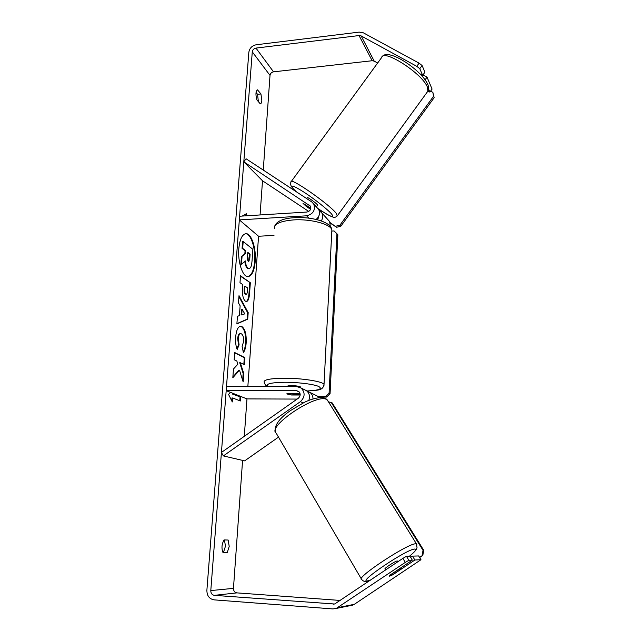 <?xml version="1.0" encoding="UTF-8"?>
<svg xmlns="http://www.w3.org/2000/svg" width="641" height="641" viewBox="0 0 641 641"><rect width="100%" height="100%" fill="white"/><g stroke="black" fill="none" stroke-linecap="round" stroke-linejoin="round"><path stroke-width="0.96" d="M310.548 209.343L303.009 203.341L310.837 208.165M316.878 207.492L318.689 209.487C320.348 213.173 319.474 216.498 316.085 219.446M239.333 219.895L239.614 216.225L306.863 212.051C310.172 211.169 311.35 209.198 310.396 206.138L243.804 161.844L246.056 158.768L311.742 201.899L313.753 204.038C315.604 210.144 313.233 214.062 306.646 215.809L239.333 219.895L258.555 236.249L247.843 386.603M317.607 219.823L318.938 215.817M327.872 219.615L329.626 221.554L330.299 226.377M273.979 235.407L258.555 236.249M321.253 220.921C322.992 218.228 323.208 215.6 321.894 213.02L319.114 210.392M243.804 161.844L262.506 180.778L308.754 211.442M317.96 217.547L318.809 218.108M308.81 400.385C310.188 396.467 309.419 393.237 306.502 390.698L304.146 389.52M226.185 390.657L296.487 390.69L298.626 391.387C300.781 393.646 300.669 395.93 298.305 398.245L221.425 452.45L223.348 455.919L300.381 401.667C305.076 397.091 305.324 392.54 301.11 388.021L296.727 386.555L226.497 386.619L226.185 390.657L246.961 398.902L244.293 436.329M308.978 399.944L308.842 400.369M319.442 397.556L316.141 395.481M297.12 399.079L246.961 398.902M299.996 393.318L287.817 393.302L286.743 393.886L291.495 395L300.172 395.016M307.015 391.122L310.004 392.428C312.007 394.031 313 396.186 312.984 398.91M223.348 455.919L244.63 460.879L278.498 437.122M385.594 569.977L385.033 569.032C383.462 568.799 395.457 560.883 397.196 560.995L397.436 561.147M401.53 568.158L400.986 569.208L392.436 574.937L389.319 576.211L389.984 575.201L398.622 569.416L401.53 568.158M255.222 261.392C256.352 248.227 251.328 232.995 245.84 233.693C242.106 234.398 239.758 239.389 238.813 248.66C237.603 262.137 242.819 277.369 248.131 276.6C251.985 275.806 254.349 270.742 255.222 261.392M247.827 276.6C251.536 275.542 253.812 270.478 254.645 261.416C255.743 248.54 250.96 233.572 245.559 233.725M227.202 552.75L229.214 546.396L228.132 540.034L224.062 539.93C221.666 544.185 221.345 548.464 223.1 552.774L227.202 552.75L223.429 552.526L225.464 546.18L224.454 539.938M256.055 92.44L257.562 94.307L258.363 101.671M261.824 100.461C261.632 102.568 261.119 103.714 260.294 103.898L256.873 99.86C255.471 94.66 255.679 91.31 257.498 89.836L260.935 93.955L261.824 100.461M239.51 370.194L243.147 381.908L243.756 373.487L240.311 362.726L244.397 364.705L244.91 357.662L234.718 352.542L234.173 359.753L236.866 361.059L237.835 364.248L233.476 368.984L232.819 377.733L239.51 370.194L238.901 370.194L232.875 376.98M239.405 315.604L240.135 305.805L238.468 302.889L239.013 295.669L248.187 312.608L247.706 319.186L236.882 323.889L237.45 316.35L239.405 315.604M377.637 63.034L374.184 61.111L372.181 60.735L273.531 71.84C271.52 72.257 270.35 73.443 270.013 75.406L263.267 170.073M262.506 180.778L260.07 214.959M242.578 460.398L233.46 588.366C233.5 590.946 234.654 592.452 236.906 592.877L340.211 600.441M416.778 66.327L419.086 63.147L422.09 65.502L419.783 68.675L416.778 66.327L361.139 35.912L359.048 35.551L255.959 48.091C253.868 48.548 252.634 49.798 252.274 51.841L210.793 590.577C210.817 593.31 212.011 594.904 214.374 595.353L334.65 604.014L402.869 558.383L406.442 556.3L409.928 556.204L412.331 560.13L390.497 574.761L389.319 576.211L393.286 574.464L414.879 560.01L420.977 559.713L354.329 604.319L350.419 605.593M231.738 400.865L231.954 397.965L232.571 397.965L232.274 401.955L228.541 394.351L230.616 392.412M232.915 393.326L232.867 393.991L240.655 397.067L240.375 400.97L232.571 397.965M246.256 215.817L246.408 213.757L242.25 216.065M245.415 301.174L245.383 301.158C243.067 299.131 242.146 294.772 242.602 288.089L242.859 284.676L239.99 282.697L240.511 275.774L250.343 282.745L249.589 293.209C249.165 298.514 248.115 301.278 246.44 301.502L245.415 301.174M237.17 349.457C235.88 346.525 235.391 342.31 235.688 336.797C236.361 330.187 238.003 326.662 240.623 326.229L241.986 326.622C245.118 329.089 246.521 334.49 246.192 342.815C245.751 347.767 244.798 350.98 243.34 352.438L242.106 346.292L243.692 341.381C243.812 337.527 243.075 335.027 241.481 333.873L240.704 333.649C239.414 333.777 238.604 335.371 238.284 338.44L239.093 344.89L237.17 349.457M419.086 63.147L363.383 32.835L359.2 32.106L256.216 44.766C252.025 45.671 249.573 48.171 248.844 52.258L206.883 590.289C206.923 595.753 209.311 598.942 214.038 599.856L332.863 608.926L336.221 608.445L405.304 562.389L402.869 558.383M222.932 552.526L223.429 552.526M406.442 556.3L408.886 560.29L412.331 560.13M408.886 560.29L405.304 562.389M414.879 560.01L412.492 556.124L418.653 555.947L420.977 559.713M412.492 556.124L410.641 557.366M425.111 79.78L427.026 77.144L432.082 89.083L429.887 92.112L427.964 91.038M428.581 89.083L429.887 92.112M419.783 68.675L422.651 75.334L424.927 72.193L422.09 65.502M420.055 73.899L422.651 75.334M427.026 77.144L422.956 74.909M260.935 93.955L257.562 94.307M249.181 268.659L248.011 268.21C246.545 266.952 245.663 264.525 245.383 260.927L241.473 264.212L242.074 256.296L245.447 253.66L245.671 250.695L242.667 248.339L243.187 241.537L252.875 249.325L252.057 260.671C251.769 264.3 251.232 266.664 250.447 267.754L249.181 268.659L247.426 268.234C246.016 267.041 245.15 264.757 244.83 261.392M242.074 256.296L244.854 253.684L245.078 250.719L242.074 248.371L242.586 241.569L243.187 241.537M242.074 248.371L242.667 248.339M245.078 250.719L245.671 250.695M244.854 253.684L245.447 253.66M241.473 256.328L240.88 264.244L241.473 264.212M232.322 393.093L232.258 393.991L232.867 393.991M232.258 393.991L240.655 397.067M239.782 400.745L240.055 397.067M245.671 215.849L245.799 214.054M242.138 309.307L241.721 314.907L244.75 313.858L242.138 309.307L241.545 309.323L241.12 314.923L241.721 314.907M238.933 296.655L247.594 312.624L248.187 312.608M247.594 312.624L247.122 319.202L247.706 319.186M247.122 319.202L236.898 323.633M245.014 286.166L244.421 286.182L244.181 289.436C244.037 291.992 244.365 293.586 245.174 294.227L246.208 294.363C246.825 294.291 247.21 293.217 247.37 291.142L247.602 287.953L245.014 286.166L244.774 289.411C244.63 291.967 244.958 293.562 245.767 294.203L246.208 294.363M240.479 276.199L250.343 282.745M249.758 282.769L248.996 293.225C248.604 298.201 247.65 300.95 246.136 301.478M243.82 364.425L244.309 357.67L234.694 352.846M244.309 357.67L244.91 357.662M242.659 380.337L243.163 373.487L239.71 362.734L240.311 362.726M243.163 373.487L243.756 373.487M240.335 326.261L241.393 326.638C244.525 329.105 245.928 334.498 245.599 342.823C245.215 347.23 244.421 350.234 243.219 351.829M240.704 333.649L240.103 333.665C238.805 333.785 238.003 335.379 237.683 338.448L238.492 344.898L239.093 344.89M238.492 344.898L236.898 348.68M248.347 261.296L248.772 261.472L249.79 258.555L250.11 254.173L247.787 252.354L247.458 256.801C247.322 259.18 247.618 260.679 248.347 261.296M248.46 261.384L249.525 254.205L247.755 252.818M249.525 254.205L250.11 254.173M310.573 209.278L306.27 206.434L303.009 203.341L310.821 208.317M306.542 198.486L307.175 197.62C306.895 196.531 315.348 202.38 317.215 204.567L317.559 205.272M287.192 386.563L287.192 386.499C287.08 385.978 288.562 385.698 291.639 385.658C296.487 385.77 299.491 386.227 300.653 387.036L300.637 387.252M300.188 394.664L290.549 394.896L286.743 393.886L287.32 393.406L296.479 393.318M296.471 393.422L300.188 394.367M321.349 212.227L322.03 211.29M430.616 91.102L432.867 92.352L434.149 97.704L340.78 226.297L336.549 227.267L330.259 223.1M434.149 97.704L433.54 96.27L339.866 225.271L340.78 226.297M336.549 227.267L330.099 222.587M335.628 226.241L339.866 225.271M433.54 96.27L432.867 92.352M331.982 231.048L334.065 230.936L336.942 233.773L329.073 393.278L330.059 393.798L326.758 397.059L318.938 397.035M336.942 233.773L337.863 234.774L330.059 393.798M326.758 397.059L325.756 396.547L318.265 396.531M325.756 396.547L329.073 393.278M419.43 557.205L422.788 555.427L423.765 550.355L423.036 550.355L331.253 402.452L332.238 402.941L423.765 550.355M419.631 557.534L422.788 555.427M423.036 550.355L422.058 555.443M328.545 401.939L331.253 402.452M306.646 215.809L308.93 218.188M309.411 205.104L310.436 206.21M300.381 401.667L303.145 402.917M296.487 390.69L299.331 392.06M416.85 544.586L415.977 543.816C409.166 542.438 354.361 578.527 361.692 579.544C363.263 581.259 364.889 581.852 366.58 581.323L370.49 580.121M370.746 579.945L367.597 580.866C356.156 583.062 408.069 548.159 414.959 549.073C416.874 549.281 415.031 551.661 409.447 556.212M361.332 578.919L276.223 433.22C266.199 426.746 316.926 392.829 326.646 399.543L328.208 401.394M252.274 51.841L270.013 75.406M210.793 590.577L233.46 588.366M337.863 607.596L354.329 604.319M333.08 604.223L335.027 603.862M214.374 595.353L236.906 592.877M255.959 48.091L273.531 71.84M359.048 35.551L372.181 60.735M361.139 35.912L374.184 61.111M244.181 289.436L244.774 289.411M248.996 293.225L249.589 293.209M245.599 342.823L246.192 342.815M237.683 338.448L238.284 338.44M249.205 258.587L249.79 258.555M427.21 92.088L427.932 91.102L427.387 87.136C422.563 73.691 383.246 48.347 381.667 57.498L291.318 181.443M292.873 188.318C290.694 186.042 290.085 183.879 291.046 181.828C289.644 176.716 328.232 203.429 335.956 212.972L337.278 215.921M317.712 208.405C330.363 216.786 334.987 218.645 331.581 213.998C327.607 209.415 314.499 199.014 304.114 192.244C293.073 185.289 289.572 184.239 293.618 189.095L296.366 191.803M331.774 231.938L331.87 229.967C330.932 224.19 310.621 218.709 293.498 219.919C280.421 221.049 274.068 223.869 274.444 228.388M267.946 386.587C266.055 386.042 264.789 384.544 264.156 382.084C263.603 379.744 270.125 378.462 283.723 378.23C301.542 378.062 322.896 381.435 324.025 384.432L323.977 385.441M306.863 390.986C319.146 390.385 323.016 388.847 318.457 386.363C313.225 384.127 297.688 382.22 284.708 382.268C270.278 382.573 264.893 384.015 268.555 386.579M313.753 204.038L318.689 209.487M321.894 213.02L329.626 221.554M301.11 388.021L306.502 390.698M310.004 392.428L318.425 396.611M275.374 431.657C274.14 425.624 279.067 418.653 290.173 410.745L304.539 402.244C309.996 399.567 320.973 395.785 325.924 398.734L327.343 399.992L416.474 543.905L417.019 547.67C416.362 548.664 417.908 549.201 409.495 556.212M397.348 561.011L397.813 561.78M401.29 567.525L401.683 568.166M336.221 608.445L352.774 605.12M382.284 56.608C388.326 47.506 422.379 70.774 427.972 84.844C428.861 87.553 428.845 89.636 427.932 91.102L337.535 215.536C336.06 217.283 334.418 217.756 332.607 216.962C329.234 215.769 324.282 212.924 317.752 208.445M316.358 206.915L317.615 205.192M293.482 188.999L296.27 191.739M306.919 391.034C317.279 389.912 322.776 391.234 324.025 384.432L331.87 229.967C331.365 221.746 311.069 216.546 294.395 217.692C282.969 218.341 276.351 221.289 274.556 226.529M300.613 387.677L300.653 387.036"/></g></svg>
